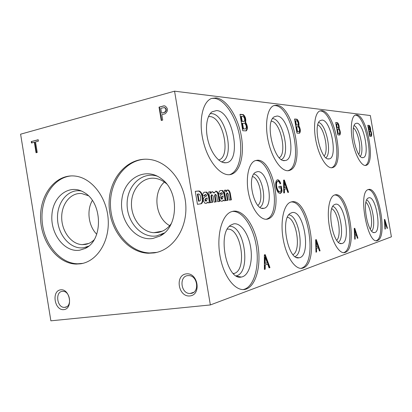 <?xml version="1.0" encoding="UTF-8"?>
<svg xmlns="http://www.w3.org/2000/svg" width="412" height="412" viewBox="0 0 412 412"><rect width="100%" height="100%" fill="white"/><g stroke="black" fill="none" stroke-linecap="round" stroke-linejoin="round"><path stroke-width="0.62" d="M20.6 134.188L174.564 91.176L210.357 304.947L50.872 320.824L20.6 134.188M210.357 304.947L391.4 236.828L370.337 115.535L174.564 91.176M367.792 125.289L369.703 136.305L371.294 136.372C371.969 134.966 371.753 133.04 370.651 130.594C370.748 128.379 370.295 126.654 369.301 125.418L367.792 125.289M335.687 122.534L337.819 134.904L339.823 134.992C340.709 133.421 340.487 131.258 339.158 128.508C339.334 126.031 338.813 124.094 337.582 122.699L335.687 122.534M294.554 119.006L296.97 133.112L299.576 133.225C300.77 131.449 300.549 128.987 298.901 125.84C299.205 123.028 298.576 120.819 297.026 119.217L294.554 119.006M239.98 114.325L242.761 130.738L246.283 130.892C247.962 128.838 247.741 125.979 245.624 122.318C246.129 119.063 245.361 116.493 243.317 114.613L239.98 114.325M384.968 229.108L385.344 228.979L385.174 226.188L386.302 225.822L387.079 228.397L387.471 228.269L384.793 219.405L384.391 219.524L384.968 229.108M354.753 239.218L355.226 239.058L355.082 235.901L356.498 235.443L357.415 238.321L357.915 238.157L354.763 228.253L354.258 228.403L354.753 239.218M315.973 252.19L316.591 251.984L316.488 248.364L318.337 247.767L319.444 251.032L320.083 250.815L316.287 239.583L315.633 239.779L315.973 252.19M264.391 269.453L265.225 269.17L265.21 264.921L267.712 264.113L269.088 267.877L269.958 267.589L265.23 254.621L264.339 254.884L264.391 269.453M283.744 192.965L284.465 192.868L284.419 189.118L286.587 188.861L287.813 192.43L288.57 192.332L284.352 180.044L283.58 180.116L283.744 192.965M277.116 181.491L277.966 181.311C278.806 181.419 279.521 182.305 280.114 183.973L280.716 183.474C279.887 181.136 278.883 179.915 277.714 179.823L277.204 179.931C276.328 180.348 275.829 181.522 275.7 183.453L275.69 183.87C275.798 187.645 276.735 190.643 278.502 192.857L280.412 193.357L281.226 192.713L282.086 191.029L281.267 186.198L278.842 186.471L279.109 188.042L280.804 187.846L281.216 190.267L280.036 191.755L279.475 191.827C278.306 191.189 277.42 189.649 276.818 187.218L276.653 186.219C276.287 183.639 276.612 182.032 277.631 181.393L277.116 181.491C276.097 182.13 275.772 183.737 276.138 186.312L276.653 186.219M227.383 192.873L228.408 194.155L229.412 200.108L231.364 199.851L230.205 193.001C229.53 190.766 228.614 189.762 227.445 189.983L226.409 191.58L226.157 190.097L224.303 190.293L226.034 200.551L228.016 200.289L227.012 194.32L227.383 192.873L226.816 192.976L226.44 194.428L227.012 194.32M221.373 192.79L221.764 192.728L222.562 193.975L220.343 195.453L219.452 198.867L220.966 201.216L222.768 200.979L223.927 200.031L224.056 200.824L225.93 200.582L224.514 193.707L222.763 190.555L220.204 190.586C219.318 191.019 218.839 192.126 218.772 193.913L220.791 194.088L221.373 192.79L220.801 192.898L220.229 194.037M211.979 194.814L213.055 195.973L214.085 202.122L216.192 201.844L215.152 195.669L215.589 194.387L216.635 195.509L217.67 201.653L219.735 201.38L218.545 194.33C217.84 192.013 216.867 190.972 215.62 191.214L214.503 192.883L212.118 191.549L210.908 193.274L210.65 191.729L208.652 191.94L210.439 202.601L212.582 202.318L211.536 196.086L211.979 194.814L211.397 194.922L210.954 196.2L211.536 196.086M205.47 194.557L205.897 194.485L206.747 195.782L204.342 197.327C203.533 197.837 203.188 198.939 203.307 200.634L204.975 203.322L206.922 203.065L208.178 202.071L208.307 202.9L210.331 202.632L208.853 195.494L206.989 192.224L204.218 192.27C203.26 192.734 202.74 193.887 202.658 195.731L204.836 195.906L205.47 194.557L204.882 194.665L204.259 195.86M195.278 191.312L197.456 204.311L201.164 203.77C202.647 202.931 203.224 201.005 202.905 197.992L202.699 196.694C202.086 193.372 200.835 191.462 198.955 190.972L195.278 191.312M257.248 160.237C273.455 158.615 283.93 213.607 268.439 218.808C261.8 221.769 252.525 210.939 248.915 195.056C245.207 179.215 248.333 163.142 255.146 160.675L257.248 160.237M356.72 114.855C366.84 115.128 375.852 162.472 366.335 165.274C362.272 167.112 355.963 157.075 352.986 143.397C349.953 129.739 351.178 116.493 355.36 115.025L356.72 114.855M321.896 110.653C334.699 111.173 344.885 163.827 332.932 167.478C327.782 169.78 319.98 158.733 316.447 143.294C312.847 127.88 314.644 112.739 319.959 110.89L321.896 110.653M276.833 105.215C293.529 106.121 305.287 165.423 289.816 170.31C283.08 173.272 273.084 161.01 268.742 143.294C264.303 125.614 266.971 107.959 273.949 105.56L276.833 105.215M216.238 97.901C226.343 99.153 237.147 115.561 240.902 133.982C244.743 152.394 241.087 170.444 232.049 174.06C222.877 178.025 209.461 164.3 203.827 143.53C198.069 122.812 202.096 101.666 211.665 98.427L216.238 97.901M368.735 189.422C378.88 186.811 387.749 237.065 377.716 240.397C367.823 246.402 357.559 192.296 368.101 189.602L368.735 189.422M335.234 194.814C348.14 191.673 358.059 247.972 345.354 252.365C340.091 254.848 332.633 243.698 329.657 228.047C326.603 212.432 328.961 197.075 334.328 195.072L335.234 194.814M291.809 201.798C308.768 197.915 320.031 261.903 303.412 267.882C296.491 271.122 286.999 258.736 283.487 240.737C279.877 222.774 283.389 204.815 290.455 202.179L291.809 201.798M233.28 211.212C243.487 209.595 254.467 225.323 257.824 244.8C261.306 264.241 256.655 284.574 246.886 288.791C237.389 293.2 224.731 279.331 220.435 258.154C216.012 237.029 221.409 215.435 231.122 211.82L233.28 211.212M36.06 152.764L37.229 152.461L35.514 141.924L38.424 141.141L38.192 139.72L31.245 141.594L31.477 143.005L34.345 142.238L36.06 152.764M162.714 120.088L161.808 114.68L165.14 113.789C168.297 110.962 168.214 108.341 164.903 105.92L163.641 105.894L159.032 107.141L161.252 120.469L162.714 120.088M189.927 295.94C178.303 297.284 174.637 275.262 186.245 273.877C197.966 272.244 201.736 294.791 189.927 295.94M63.845 309.628C54.487 310.725 51.279 290.934 60.626 289.832C70.045 288.508 73.341 308.717 63.845 309.628M154.011 252.927L148.356 253.241C126.695 252.556 108.377 228.155 109.113 202.57C109.448 176.954 129.002 155.829 150.89 159.645C169.317 162.596 185.251 183.572 185.874 206.839C186.672 230.112 172.108 250.439 154.011 252.927M80.567 263.798L76.344 264.071C57.402 263.814 40.721 241.53 40.556 217.654C40.052 193.753 56.331 173.514 75.499 176.125C92.061 178.128 107.058 197.703 108.212 219.869C109.525 242.029 96.784 261.594 80.567 263.798M82.817 263.361L77.719 263.783C59.791 263.515 43.667 243.528 42.132 220.914C40.35 198.311 53.539 177.258 71.441 175.903M79.758 250.182C64.715 252.767 50.259 233.939 51.922 214.801C53.107 195.546 70.138 183.33 84.424 192.636C102.954 203.111 103.16 240.999 84.908 248.534L79.758 250.182M88.652 246.139L83.79 247.7C70.931 249.893 58.097 235.504 57.531 218.921C56.671 202.328 68.356 188.299 81.483 191.05M94.07 239.872C91.474 242.369 88.549 243.899 85.294 244.45L82.23 244.64C71.364 244.28 61.764 231.462 61.697 217.675C61.45 203.878 70.833 192.316 81.772 193.563L88.323 195.715M96.743 234.227C88.498 226.188 86.438 210.367 92.35 200.484M156.828 252.376L149.633 252.958C129.224 252.293 111.513 230.565 110.504 206.397C109.211 182.233 124.954 160.062 145.446 159.187M152.924 238.445C135.239 241.483 118.774 220.101 121.9 199.217C124.414 178.149 145.771 166.443 161.53 178.859C179.637 191.575 178.473 227.352 159.902 236.066L152.924 238.445M164.352 232.96L156.601 235.901C141.46 238.491 126.731 222.032 127.107 203.76C127.087 185.457 142.258 171.145 157.425 176.233M171.428 223.371C167.88 228.475 163.373 231.513 157.909 232.486L153.82 232.698C141.465 232.013 131.001 218.01 131.459 203.286C131.711 188.547 142.897 176.537 155.324 178.365C159.423 178.973 163.183 180.796 166.602 183.845M169.692 225.647C155.401 218.046 152.322 192.868 164.367 182.053M232.311 211.418C242.498 210.645 253.112 226.554 256.249 245.789C259.493 264.993 254.781 284.821 245.114 288.982L243.162 289.595M233.614 223.876C240.84 222.449 248.797 234.093 250.795 248.225C252.911 262.336 248.621 276.107 241.288 277.049C226.765 280.752 216.99 233.341 230.658 225.204L233.614 223.876M229.366 226.358C244.671 224.741 251.454 273.032 236.21 275.855M227.321 229.185C240.685 227.094 247.607 268.851 234.608 273.326L233.46 273.671M290.975 201.993C307.841 200.134 318.126 262.274 301.836 268.073L300.925 268.382M292.041 212.597C304.293 209.389 311.611 256.892 298.947 257.804C288.225 260.672 280.047 219.364 290.192 213.437L292.041 212.597M288.812 214.827C299.277 215.625 304.875 252.752 295.059 256.594M287.422 217.289C296.63 218.576 301.46 250.681 292.994 254.621M334.503 195C347.368 194 356.334 248.328 343.938 252.551L343.551 252.695M335.404 204.223C344.669 201.674 351.251 243.003 341.63 243.549C333.401 245.856 326.34 209.27 334.168 204.79L335.404 204.223M332.814 206.381C340.358 208.508 344.993 237.945 338.427 242.246M331.799 208.719C338.17 211.701 341.914 235.54 336.738 240.299M368.086 189.613C378.231 189.216 386.173 237.405 376.434 240.567L376.321 240.613M368.869 197.765C376.11 195.669 382.068 232.244 374.513 232.564C367.998 234.474 361.772 201.648 367.998 198.162L368.869 197.765M366.706 199.933C372.376 202.833 376.233 226.646 371.737 231.132M365.954 202.292C370.517 206.088 373.432 224.097 370.275 229.103M211.706 98.411L214.528 98.355C224.658 99.591 235.484 115.973 239.233 134.369C243.075 152.759 239.393 170.789 230.323 174.41L229.556 174.673M216.588 110.565C233.063 111.091 242.107 162.024 225.843 162.761C219.637 163.528 211.737 154.248 208.292 141.537C204.8 128.853 206.597 115.571 212.077 111.801L216.588 110.565M210.197 113.64L211.48 113.619C226.167 113.882 235.314 158.115 221.527 161.906M208.462 116.632L209.806 116.581C222.959 116.689 231.307 156.148 219.03 159.882L218.659 160.011M273.887 105.58L275.304 105.596C292.051 106.476 303.804 165.717 288.271 170.609L287.962 170.722M277.08 116.014C289.116 116.241 296.897 160.144 284.965 160.546C274.428 163.167 264.313 122.405 274.227 116.812L277.08 116.014M272.589 118.61C282.946 118.831 290.743 155.092 281.453 159.557M271.379 121.169C280.51 121.993 287.241 153.238 279.305 157.755M319.81 110.952L320.515 110.977C333.359 111.482 343.546 164.084 331.542 167.746L331.485 167.766M322.076 120.067C331.248 120.119 338.082 158.702 328.951 158.898C320.84 161.035 312.471 124.872 320.16 120.613L322.076 120.067M318.682 122.462C326.232 124.244 332.144 153.109 325.949 157.755M317.801 124.877C324.208 127.576 328.987 150.874 324.192 155.916M355.144 115.118L355.463 115.139C365.568 115.396 374.596 162.369 365.161 165.475M356.859 123.198C364.074 123.147 370.172 157.554 362.951 157.621C356.519 159.413 349.371 126.922 355.51 123.585L356.859 123.198M354.166 125.542C359.872 128.209 364.517 151.626 360.294 156.313M353.517 127.952C358.146 131.567 361.654 149.216 358.775 154.361M255.373 160.592L255.61 160.577C271.868 158.939 282.333 213.869 266.785 219.071L266.198 219.282M257.49 171.644C268.109 170.208 274.438 207.19 263.747 208.328C254.23 211.191 246.361 177.078 255.507 172.324L257.49 171.644M253.828 174.034C262.495 175.497 267.537 202.833 259.962 207.287M252.577 176.563C259.89 178.473 264.041 200.979 257.886 205.372M64.88 307.342L64.56 307.367C56.774 308.037 54.878 291.14 62.763 291.356C70.236 290.795 72.373 306.94 64.88 307.342M190.735 293.426L190.205 293.462C180.471 294.111 178.731 275.195 188.567 275.613C197.76 275.154 199.918 292.896 190.735 293.426M200.474 203.914L200.572 203.878C202.055 203.039 202.637 201.118 202.313 198.105L202.112 196.807C201.494 193.48 200.247 191.575 198.363 191.086L195.288 191.374M198.363 191.086L198.955 190.972M202.313 198.105L202.905 197.992M202.112 196.807L202.699 196.694M197.94 194.021L199.125 201.087L199.82 200.999C200.629 200.5 200.922 199.413 200.701 197.739L200.546 196.864C200.263 195.17 199.64 194.201 198.687 193.954L197.348 194.134L198.532 201.195L199.125 201.087M198.532 201.195L199.82 200.999M205.948 203.276L206.922 203.065M206.335 203.173L208.178 202.071M209.734 202.709L209.152 200.86L209.739 200.752M209.152 200.86L208.271 195.602L208.853 195.494M208.271 195.602L206.407 192.337L206.989 192.224M206.407 192.337L205.933 192.203L206.52 192.09M205.933 192.203L204.398 192.213M205.145 194.613L204.882 194.665M205.449 199.944L206.448 201.046L207.236 198.702L207.097 197.853L205.67 199.001L205.449 199.944L204.862 200.052L205.686 201.174L206.165 201.087M205.686 201.174L206.448 201.046M205.974 198.702L205.387 198.811L207.097 197.853M205.387 198.811L204.862 200.052M210.908 193.274L210.326 193.382L210.069 191.843L208.657 191.992M210.069 191.843L210.65 191.729M211.995 202.395L210.954 196.2M215.605 201.921L214.575 195.777L215.152 195.669M215.162 194.464L214.575 195.777M219.158 201.458L217.969 194.438L218.545 194.33M217.969 194.438C217.423 192.522 216.614 191.462 215.543 191.25M212.062 191.575L213.926 192.991L214.503 192.883M221.847 201.18L222.768 200.979M222.197 201.087L223.927 200.031M225.349 200.659L224.798 198.872L225.369 198.769M224.798 198.872L223.948 193.815L224.514 193.707M223.948 193.815L222.197 190.663L222.763 190.555M222.197 190.663L221.759 190.535L222.326 190.426M221.759 190.535L220.353 190.54M221.388 197.976L222.32 199.037L223.036 196.787L222.897 195.973L221.584 197.065L221.388 197.976L220.811 198.079L221.584 199.161L222.053 199.078M221.584 199.161L222.32 199.037M221.862 196.782L221.29 196.885L222.897 195.973M221.29 196.885L220.811 198.079M226.409 191.58L225.838 191.688L225.591 190.205L224.313 190.339M225.591 190.205L226.157 190.097M227.445 200.366L226.44 194.428M230.792 199.928L229.644 193.104L230.205 193.001M229.644 193.104C229.124 191.271 228.361 190.241 227.357 190.025M279.872 193.46L281.226 192.713M280.711 192.806L281.576 191.122L282.086 191.029M281.576 191.122L280.752 186.296L281.267 186.198M280.752 186.296L278.852 186.507M276.818 187.218L276.303 187.311C276.905 189.747 277.791 191.281 278.96 191.92L279.774 191.827M278.96 191.92L279.475 191.827M276.303 187.311L276.138 186.312M277.204 181.46L277.966 181.311M280.026 183.721L280.716 183.474M280.206 183.572C279.387 181.265 278.399 180.044 277.235 179.915M277.276 179.905L277.714 179.823M283.961 192.934L283.909 189.211L284.419 189.118M288.055 192.399L283.842 180.142L284.352 180.044M283.842 180.142L283.58 180.162M284.398 187.826L286.165 187.62L284.342 182.243L284.398 187.826L283.894 187.918L286.165 187.62M283.894 187.918L283.837 182.341L284.342 182.243M264.391 269.335L265.225 269.17M264.679 269.237L264.664 264.988L265.21 264.921M264.664 264.988L267.712 264.113M269.051 267.774L269.958 267.589M269.417 267.656L264.715 254.776M265.204 263.448L267.239 262.799L265.199 257.124L265.204 263.448L264.653 263.52L264.653 257.196L265.199 257.124M315.968 252.093L316.591 251.984M316.102 252.046L315.999 248.426L316.488 248.364M315.999 248.426L318.337 247.767M319.413 250.944L320.083 250.815M319.599 250.877L315.824 239.722M316.452 247.112L317.956 246.628L316.318 241.715L316.452 247.112L315.963 247.174L315.829 241.782L316.318 241.715M354.747 239.13L355.226 239.058M354.784 239.12L354.639 235.963L355.082 235.901M354.639 235.963L356.498 235.443M357.395 238.244L357.915 238.157M357.472 238.218L354.341 228.377M355.031 234.809L356.184 234.443L354.825 230.112L355.031 234.809L354.588 234.871L354.382 230.174L354.825 230.112M384.963 229.036L385.344 228.979M386.302 225.822L385.174 226.188M387.059 228.33L387.471 228.269M387.074 228.325L384.406 219.519M385.117 225.22L386.029 224.926L384.87 221.053L385.117 225.22L384.736 225.271M384.489 221.11L384.87 221.053M245.979 130.877C247.406 128.606 247.107 125.794 245.088 122.441C245.603 119.186 244.831 116.622 242.786 114.742L240.011 114.505M242.786 114.742L243.317 114.613M245.088 122.441L245.624 122.318M242.205 121.277L244.172 121.411C245.078 119.768 244.769 118.141 243.25 116.524L241.375 116.375L242.205 121.277L241.674 121.401L244.172 121.411M241.674 121.401L240.84 116.503L241.375 116.375M242.534 123.214L243.487 128.838L245.696 128.93C246.757 127.03 246.407 125.176 244.64 123.368L241.999 123.343L242.951 128.966L243.487 128.838M242.951 128.966L245.696 128.93M299.267 133.215C300.271 131.248 299.988 128.827 298.422 125.948C298.726 123.136 298.103 120.932 296.547 119.331L294.58 119.161M296.547 119.331L297.026 119.217M298.422 125.948L298.901 125.84M296.352 124.975L297.809 125.073C298.437 123.651 298.175 122.251 297.016 120.87L295.631 120.757L296.352 124.975L295.873 125.083L297.809 125.073M295.873 125.083L295.152 120.87L295.631 120.757M296.64 126.644L297.464 131.48L299.102 131.541C299.843 129.898 299.539 128.302 298.195 126.757L296.161 126.752L296.985 131.583L297.464 131.48M296.985 131.583L299.102 131.541M339.519 134.982C340.255 133.246 339.988 131.119 338.726 128.601C338.906 126.124 338.381 124.187 337.155 122.797L335.708 122.673M337.155 122.797L337.582 122.699M338.726 128.601L339.158 128.508M337.181 127.761L338.303 127.838C338.762 126.582 338.53 125.351 337.613 124.151L336.547 124.064L337.181 127.761L336.748 127.854L338.303 127.838M336.748 127.854L336.115 124.161L336.547 124.064M337.438 129.224L338.17 133.467L339.426 133.514C339.962 132.067 339.699 130.666 338.638 129.311L337.006 129.322L337.737 133.56L338.17 133.467M337.737 133.56L339.426 133.514M371.001 136.362C371.552 134.812 371.305 132.916 370.259 130.676C370.357 128.462 369.904 126.742 368.905 125.505L367.813 125.413M368.905 125.505L369.301 125.418M370.259 130.676L370.651 130.594M369.075 129.94L369.961 130.001L369.348 126.716L368.503 126.644L369.075 129.94L368.678 130.022L369.961 130.001M368.678 130.022L368.107 126.731L368.503 126.644M369.296 131.243L369.955 135.018L370.949 135.059C371.351 133.761 371.119 132.515 370.249 131.315L368.905 131.325L369.559 135.105L369.955 135.018M369.559 135.105L370.949 135.059M164.671 105.874L163.641 105.894M164.053 105.93L159.032 107.141M159.444 107.177L161.643 120.366M161.545 113.094L164.342 112.358C166.422 110.746 166.433 109.144 164.378 107.558L160.747 108.33L161.545 113.094L164.748 112.388C166.829 110.776 166.839 109.175 164.79 107.594L164.321 107.542M34.345 142.238L34.814 142.243L36.508 152.646M38.213 139.848L31.245 141.594M31.714 141.599L31.925 142.887M206.608 202.951L207.195 202.843M205.032 194.629L205.531 194.536M204.888 200.227L205.48 200.119M205.083 199.109L205.67 199.001M222.449 200.871L223.021 200.768M220.935 192.862L221.429 192.77M220.842 198.244L221.414 198.141M221.012 197.173L221.584 197.065M280.454 193.068L280.969 192.981M164.748 112.388L164.342 112.358M77.719 263.783L76.344 264.071M88.632 246.144L84.908 248.534M88.616 243.502L82.23 244.64M149.633 252.958L148.356 253.241M163.152 233.661L159.902 236.066M162.343 231.168L153.82 232.698M245.114 288.982L246.886 288.791M236.936 276.246L241.288 277.049M233.28 273.486L234.608 273.326M301.836 268.073L303.412 267.882M296.444 257.402L298.947 257.804M343.938 252.551L345.354 252.365M340.07 243.322L341.63 243.549M376.434 240.567L377.716 240.397M373.478 232.425L374.513 232.564M230.323 174.41L232.049 174.06M223.108 162.508L225.843 162.761M218.612 159.974L219.03 159.882M288.271 170.609L289.816 170.31M283.302 160.402L284.965 160.546M331.542 167.746L332.932 167.478M327.87 158.805L328.951 158.898M365.253 165.475L366.335 165.274M362.21 157.559L362.951 157.621M266.785 219.071L268.439 218.808M261.8 208.199L263.747 208.328M66.595 306.791L64.56 307.367M193.645 292.319L190.205 293.462M201.164 203.77L200.572 203.878M215.589 194.387L215.007 194.495M280.412 193.357L279.897 193.449M164.378 107.558L164.79 107.594"/></g></svg>
